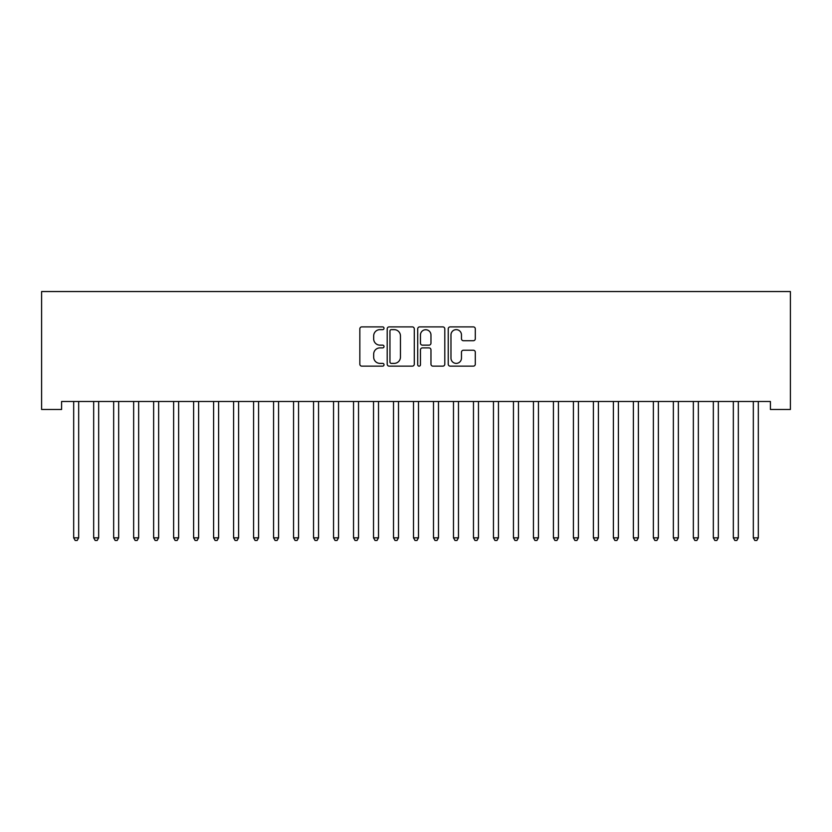<?xml version="1.0" encoding="UTF-8"?>
<svg xmlns="http://www.w3.org/2000/svg" width="832" height="832" viewBox="0 0 832 832"><rect width="100%" height="100%" fill="white"/><g stroke="black" fill="none" stroke-linecap="round" stroke-linejoin="round"><path stroke-width="1.25" d="M384.02 328.266A1.373 1.373 0 0 0 382.647 326.893L361.795 326.893A1.966 1.966 0 0 0 359.84 328.858L359.84 364.177A1.966 1.966 0 0 0 361.795 366.142L382.647 366.142A1.373 1.373 0 0 0 384.02 364.77A1.373 1.373 0 0 0 382.647 363.386L379.943 363.386A6.282 6.282 0 0 1 373.672 357.115L373.672 354.172A6.282 6.282 0 0 1 379.943 347.89L382.647 347.89A1.373 1.373 0 0 0 384.02 346.518A1.373 1.373 0 0 0 382.647 345.145L379.943 345.145A6.282 6.282 0 0 1 373.672 338.863L373.672 335.92A6.282 6.282 0 0 1 379.943 329.638L382.647 329.638A1.373 1.373 0 0 0 384.02 328.266M473.346 340.725A1.966 1.966 0 0 0 475.301 338.77L475.301 328.858A1.966 1.966 0 0 0 473.346 326.893L450.185 326.893A1.966 1.966 0 0 0 448.23 328.858L448.23 364.177A1.966 1.966 0 0 0 450.185 366.142L473.346 366.142A1.966 1.966 0 0 0 475.301 364.177L475.301 352.206A1.966 1.966 0 0 0 473.346 350.241L463.434 350.241A1.966 1.966 0 0 0 461.469 352.206L461.469 358.145A5.252 5.252 0 0 1 456.227 363.386A5.252 5.252 0 0 1 450.975 358.145L450.975 334.89A5.252 5.252 0 0 1 456.227 329.638A5.252 5.252 0 0 1 461.469 334.89L461.469 338.77A1.966 1.966 0 0 0 463.434 340.725L473.346 340.725M770.411 401.492L61.589 401.492L61.589 409.479L41.6 409.479L41.6 291.543L790.4 291.543L790.4 409.479L770.411 409.479L770.411 401.492M414.284 328.858A1.966 1.966 0 0 0 412.318 326.893L389.168 326.893A1.966 1.966 0 0 0 387.202 328.858L387.202 364.177A1.966 1.966 0 0 0 389.168 366.142L412.318 366.142A1.966 1.966 0 0 0 414.284 364.177L414.284 328.858M419.682 326.893L442.832 326.893A1.966 1.966 0 0 1 444.798 328.858L444.798 364.177A1.966 1.966 0 0 1 442.832 366.142L432.921 366.142A1.966 1.966 0 0 1 430.966 364.177L430.966 349.856A1.966 1.966 0 0 0 429 347.89L422.427 347.89A1.966 1.966 0 0 0 420.462 349.856L420.462 364.77A1.373 1.373 0 0 1 419.089 366.142A1.373 1.373 0 0 1 417.716 364.77L417.716 328.858A1.966 1.966 0 0 1 419.682 326.893M391.331 329.638A1.373 1.373 0 0 0 389.958 331.022L389.958 362.014A1.373 1.373 0 0 0 391.331 363.386L394.17 363.386A6.282 6.282 0 0 0 400.452 357.115L400.452 335.92A6.282 6.282 0 0 0 394.17 329.638L391.331 329.638M430.966 334.994A5.252 5.252 0 0 0 425.714 329.742A5.252 5.252 0 0 0 420.462 334.994L420.462 343.179A1.966 1.966 0 0 0 422.427 345.145L429 345.145A1.966 1.966 0 0 0 430.966 343.179L430.966 334.994M73.424 401.492L73.538 401.783A1.997 1.997 -179.6 0 1 73.684 402.532L73.684 537.857L78.676 537.857L78.676 402.532A1.997 1.997 -179.6 0 1 78.822 401.783L78.946 401.492M78.676 537.857L77.178 540.457L75.182 540.457L73.684 537.857M93.413 401.492L93.527 401.783A1.997 1.997 -179.6 0 1 93.673 402.532L93.673 537.857L98.665 537.857L98.665 402.532A1.997 1.997 -179.6 0 1 98.81 401.783L98.935 401.492M98.665 537.857L97.167 540.457L95.17 540.457L93.673 537.857M113.402 401.492L113.516 401.783A1.997 1.997 -179.6 0 1 113.662 402.532L113.662 537.857L118.664 537.857L118.664 402.532A1.997 1.997 -179.6 0 1 118.799 401.783L118.924 401.492M118.664 537.857L117.156 540.457L115.159 540.457L113.662 537.857M133.39 401.492L133.505 401.783A1.997 1.997 -179.6 0 1 133.65 402.532L133.65 537.857L138.653 537.857L138.653 402.532A1.997 1.997 -179.6 0 1 138.788 401.783L138.913 401.492M138.653 537.857L137.145 540.457L135.148 540.457L133.65 537.857M153.379 401.492L153.494 401.783A1.997 1.997 -179.6 0 1 153.639 402.532L153.639 537.857L158.642 537.857L158.642 402.532A1.997 1.997 -179.6 0 1 158.777 401.783L158.902 401.492M158.642 537.857L157.134 540.457L155.137 540.457L153.639 537.857M173.368 401.492L173.482 401.783A1.997 1.997 -179.6 0 1 173.628 402.532L173.628 537.857L178.63 537.857L178.63 402.532A1.997 1.997 -179.6 0 1 178.776 401.783L178.89 401.492M178.63 537.857L177.133 540.457L175.126 540.457L173.628 537.857M193.357 401.492L193.471 401.783A1.997 1.997 -179.6 0 1 193.617 402.532L193.617 537.857L198.619 537.857L198.619 402.532A1.997 1.997 -179.6 0 1 198.765 401.783L198.879 401.492M198.619 537.857L197.122 540.457L195.114 540.457L193.617 537.857M213.346 401.492L213.46 401.783A1.997 1.997 -179.6 0 1 213.606 402.532L213.606 537.857L218.608 537.857L218.608 402.532A1.997 1.997 -179.6 0 1 218.754 401.783L218.868 401.492M218.608 537.857L217.11 540.457L215.103 540.457L213.606 537.857M233.334 401.492L233.449 401.783A1.997 1.997 -179.6 0 1 233.594 402.532L233.594 537.857L238.597 537.857L238.597 402.532A1.997 1.997 -179.6 0 1 238.742 401.783L238.857 401.492M238.597 537.857L237.099 540.457L235.092 540.457L233.594 537.857M253.323 401.492L253.438 401.783A1.997 1.997 -179.6 0 1 253.583 402.532L253.583 537.857L258.586 537.857L258.586 402.532A1.997 1.997 -179.6 0 1 258.731 401.783L258.846 401.492M258.586 537.857L257.088 540.457L255.081 540.457L253.583 537.857M273.312 401.492L273.426 401.783A1.997 1.997 -179.6 0 1 273.572 402.532L273.572 537.857L278.574 537.857L278.574 402.532A1.997 1.997 -179.6 0 1 278.72 401.783L278.834 401.492M278.574 537.857L277.077 540.457L275.08 540.457L273.572 537.857M293.301 401.492L293.426 401.783A1.997 1.997 -179.6 0 1 293.561 402.532L293.561 537.857L298.563 537.857L298.563 402.532A1.997 1.997 -179.6 0 1 298.709 401.783L298.823 401.492M298.563 537.857L297.066 540.457L295.069 540.457L293.561 537.857M313.29 401.492L313.414 401.783A1.997 1.997 -179.6 0 1 313.55 402.532L313.55 537.857L318.552 537.857L318.552 402.532A1.997 1.997 -179.6 0 1 318.698 401.783L318.812 401.492M318.552 537.857L317.054 540.457L315.058 540.457L313.55 537.857M333.278 401.492L333.403 401.783A1.997 1.997 -179.6 0 1 333.549 402.532L333.549 537.857L338.541 537.857L338.541 402.532A1.997 1.997 -179.6 0 1 338.686 401.783L338.801 401.492M338.541 537.857L337.043 540.457L335.046 540.457L333.549 537.857M353.267 401.492L353.392 401.783A1.997 1.997 -179.6 0 1 353.538 402.532L353.538 537.857L358.53 537.857L358.53 402.532A1.997 1.997 -179.6 0 1 358.675 401.783L358.79 401.492M358.53 537.857L357.032 540.457L355.035 540.457L353.538 537.857M373.256 401.492L373.381 401.783A1.997 1.997 -179.6 0 1 373.526 402.532L373.526 537.857L378.518 537.857L378.518 402.532A1.997 1.997 -179.6 0 1 378.664 401.783L378.778 401.492M378.518 537.857L377.021 540.457L375.024 540.457L373.526 537.857M393.245 401.492L393.37 401.783A1.997 1.997 -179.6 0 1 393.515 402.532L393.515 537.857L398.507 537.857L398.507 402.532A1.997 1.997 -179.6 0 1 398.653 401.783L398.767 401.492M398.507 537.857L397.01 540.457L395.013 540.457L393.515 537.857M413.244 401.492L413.358 401.783A1.997 1.997 -179.6 0 1 413.504 402.532L413.504 537.857L418.496 537.857L418.496 402.532A1.997 1.997 -179.6 0 1 418.642 401.783L418.756 401.492M418.496 537.857L416.998 540.457L415.002 540.457L413.504 537.857M433.233 401.492L433.347 401.783A1.997 1.997 -179.6 0 1 433.493 402.532L433.493 537.857L438.485 537.857L438.485 402.532A1.997 1.997 -179.6 0 1 438.63 401.783L438.755 401.492M438.485 537.857L436.987 540.457L434.99 540.457L433.493 537.857M453.222 401.492L453.336 401.783A1.997 1.997 -179.6 0 1 453.482 402.532L453.482 537.857L458.474 537.857L458.474 402.532A1.997 1.997 -179.6 0 1 458.619 401.783L458.744 401.492M458.474 537.857L456.976 540.457L454.979 540.457L453.482 537.857M473.21 401.492L473.325 401.783A1.997 1.997 -179.6 0 1 473.47 402.532L473.47 537.857L478.462 537.857L478.462 402.532A1.997 1.997 -179.6 0 1 478.608 401.783L478.733 401.492M478.462 537.857L476.965 540.457L474.968 540.457L473.47 537.857M493.199 401.492L493.314 401.783A1.997 1.997 -179.6 0 1 493.459 402.532L493.459 537.857L498.451 537.857L498.451 402.532A1.997 1.997 -179.6 0 1 498.597 401.783L498.722 401.492M498.451 537.857L496.954 540.457L494.957 540.457L493.459 537.857M513.188 401.492L513.302 401.783A1.997 1.997 -179.6 0 1 513.448 402.532L513.448 537.857L518.45 537.857L518.45 402.532A1.997 1.997 -179.6 0 1 518.586 401.783L518.71 401.492M518.45 537.857L516.942 540.457L514.946 540.457L513.448 537.857M533.177 401.492L533.291 401.783A1.997 1.997 -179.6 0 1 533.437 402.532L533.437 537.857L538.439 537.857L538.439 402.532A1.997 1.997 -179.6 0 1 538.574 401.783L538.699 401.492M538.439 537.857L536.931 540.457L534.934 540.457L533.437 537.857M553.166 401.492L553.28 401.783A1.997 1.997 -179.6 0 1 553.426 402.532L553.426 537.857L558.428 537.857L558.428 402.532A1.997 1.997 -179.6 0 1 558.574 401.783L558.688 401.492M558.428 537.857L556.92 540.457L554.923 540.457L553.426 537.857M573.154 401.492L573.269 401.783A1.997 1.997 -179.6 0 1 573.414 402.532L573.414 537.857L578.417 537.857L578.417 402.532A1.997 1.997 -179.6 0 1 578.562 401.783L578.677 401.492M578.417 537.857L576.919 540.457L574.912 540.457L573.414 537.857M593.143 401.492L593.258 401.783A1.997 1.997 -179.6 0 1 593.403 402.532L593.403 537.857L598.406 537.857L598.406 402.532A1.997 1.997 -179.6 0 1 598.551 401.783L598.666 401.492M598.406 537.857L596.908 540.457L594.901 540.457L593.403 537.857M613.132 401.492L613.246 401.783A1.997 1.997 -179.6 0 1 613.392 402.532L613.392 537.857L618.394 537.857L618.394 402.532A1.997 1.997 -179.6 0 1 618.54 401.783L618.654 401.492M618.394 537.857L616.897 540.457L614.89 540.457L613.392 537.857M633.121 401.492L633.235 401.783A1.997 1.997 -179.6 0 1 633.381 402.532L633.381 537.857L638.383 537.857L638.383 402.532A1.997 1.997 -179.6 0 1 638.529 401.783L638.643 401.492M638.383 537.857L636.886 540.457L634.878 540.457L633.381 537.857M653.11 401.492L653.224 401.783A1.997 1.997 -179.6 0 1 653.37 402.532L653.37 537.857L658.372 537.857L658.372 402.532A1.997 1.997 -179.6 0 1 658.518 401.783L658.632 401.492M658.372 537.857L656.874 540.457L654.867 540.457L653.37 537.857M673.098 401.492L673.223 401.783A1.997 1.997 -179.6 0 1 673.358 402.532L673.358 537.857L678.361 537.857L678.361 402.532A1.997 1.997 -179.6 0 1 678.506 401.783L678.621 401.492M678.361 537.857L676.863 540.457L674.866 540.457L673.358 537.857M693.087 401.492L693.212 401.783A1.997 1.997 -179.6 0 1 693.347 402.532L693.347 537.857L698.35 537.857L698.35 402.532A1.997 1.997 -179.6 0 1 698.495 401.783L698.61 401.492M698.35 537.857L696.852 540.457L694.855 540.457L693.347 537.857M713.076 401.492L713.201 401.783A1.997 1.997 -179.6 0 1 713.336 402.532L713.336 537.857L718.338 537.857L718.338 402.532A1.997 1.997 -179.6 0 1 718.484 401.783L718.598 401.492M718.338 537.857L716.841 540.457L714.844 540.457L713.336 537.857M733.065 401.492L733.19 401.783A1.997 1.997 -179.6 0 1 733.335 402.532L733.335 537.857L738.327 537.857L738.327 402.532A1.997 1.997 -179.6 0 1 738.473 401.783L738.587 401.492M738.327 537.857L736.83 540.457L734.833 540.457L733.335 537.857M753.054 401.492L753.178 401.783A1.997 1.997 -179.6 0 1 753.324 402.532L753.324 537.857L758.316 537.857L758.316 402.532A1.997 1.997 -179.6 0 1 758.462 401.783L758.576 401.492M758.316 537.857L756.818 540.457L754.822 540.457L753.324 537.857"/></g></svg>
